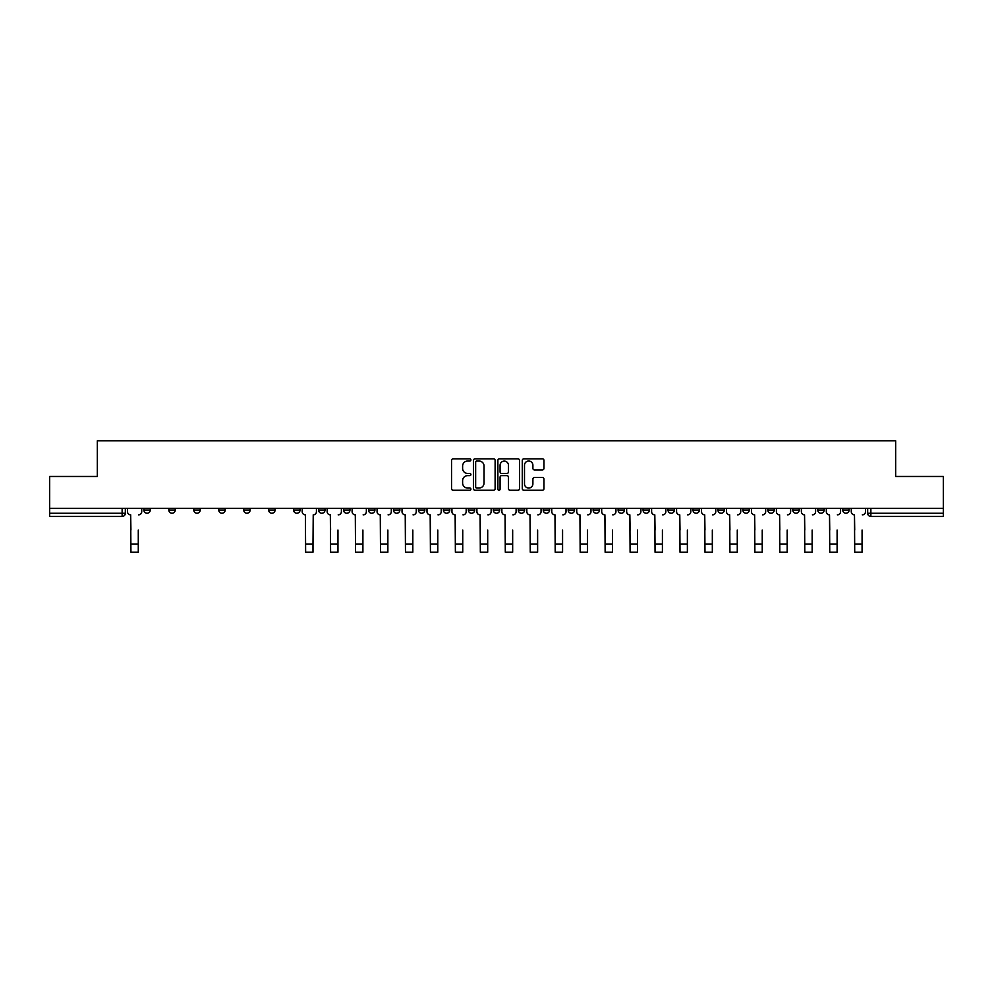 <?xml version="1.0" encoding="UTF-8"?>
<svg xmlns="http://www.w3.org/2000/svg" width="993" height="993" viewBox="0 0 993 993"><rect width="100%" height="100%" fill="white"/><g stroke="black" fill="none" stroke-linecap="round" stroke-linejoin="round"><path stroke-width="1.49" d="M470.905 459.933A1.105 1.105 0 0 0 469.801 458.84L453.118 458.84A1.576 1.576 0 0 0 451.542 460.404L451.542 488.68A1.576 1.576 0 0 0 453.118 490.244L469.801 490.244A1.105 1.105 0 0 0 470.905 489.152A1.105 1.105 0 0 0 469.801 488.047L467.641 488.047A5.027 5.027 0 0 1 462.614 483.02L462.614 480.662A5.027 5.027 0 0 1 467.641 475.635L469.801 475.635A1.105 1.105 0 0 0 470.905 474.542A1.105 1.105 0 0 0 469.801 473.438L467.641 473.438A5.027 5.027 0 0 1 462.614 468.423L462.614 466.065A5.027 5.027 0 0 1 467.641 461.037L469.801 461.037A1.105 1.105 0 0 0 470.905 459.933M842.722 508.304L842.722 510.054L849.114 510.054A3.202 3.202 0 0 1 845.912 513.257A3.202 3.202 0 0 1 842.722 510.054L842.722 508.304M817.76 510.054L817.76 508.304L817.76 510.054A3.202 3.202 0 0 0 820.963 513.257A3.202 3.202 0 0 1 817.76 510.054L824.153 510.054A3.202 3.202 0 0 1 820.963 513.257M767.837 508.304L767.837 510.054L774.242 510.054A3.202 3.202 0 0 1 771.04 513.257A3.202 3.202 0 0 1 767.837 510.054L767.837 508.304M742.888 510.054L742.888 508.304L742.888 510.054A3.202 3.202 0 0 0 746.078 513.257A3.202 3.202 0 0 1 742.888 510.054L749.281 510.054A3.202 3.202 0 0 1 746.078 513.257M717.927 510.054L717.927 508.304L717.927 510.054A3.202 3.202 0 0 0 721.129 513.257A3.202 3.202 0 0 1 717.927 510.054L724.319 510.054A3.202 3.202 0 0 1 721.129 513.257A3.202 3.202 0 0 0 724.319 510.054A3.202 3.202 0 0 1 721.129 513.257M643.054 510.054L643.054 508.304L643.054 510.054A3.202 3.202 0 0 0 646.244 513.257A3.202 3.202 0 0 1 643.054 510.054L649.447 510.054A3.202 3.202 0 0 1 646.244 513.257M618.093 508.304L618.093 510.054L624.485 510.054A3.202 3.202 0 0 1 621.295 513.257A3.202 3.202 0 0 1 618.093 510.054L618.093 508.304M593.131 508.304L593.131 510.054L599.536 510.054A3.202 3.202 0 0 1 596.334 513.257A3.202 3.202 0 0 1 593.131 510.054L593.131 508.304M568.17 508.304L568.17 510.054L574.575 510.054A3.202 3.202 0 0 1 571.372 513.257A3.202 3.202 0 0 1 568.17 510.054L568.17 508.304M543.221 510.054L543.221 508.304L543.221 510.054A3.202 3.202 0 0 0 546.411 513.257A3.202 3.202 0 0 1 543.221 510.054L549.613 510.054A3.202 3.202 0 0 1 546.411 513.257M493.298 508.304L493.298 510.054L499.702 510.054A3.202 3.202 0 0 1 496.5 513.257A3.202 3.202 0 0 1 493.298 510.054L493.298 508.304M468.336 510.054L468.336 508.304L468.336 510.054A3.202 3.202 0 0 0 471.538 513.257A3.202 3.202 0 0 1 468.336 510.054L474.741 510.054A3.202 3.202 0 0 1 471.538 513.257A3.202 3.202 0 0 0 474.741 510.054A3.202 3.202 0 0 1 471.538 513.257M318.592 508.304L318.592 510.054L324.996 510.054A3.202 3.202 0 0 1 321.794 513.257A3.202 3.202 0 0 1 318.592 510.054L318.592 508.304M293.63 508.304L293.63 510.054L300.035 510.054A3.202 3.202 0 0 1 296.833 513.257A3.202 3.202 0 0 1 293.63 510.054L293.63 508.304M268.681 508.304L268.681 510.054L275.073 510.054A3.202 3.202 0 0 1 271.871 513.257A3.202 3.202 0 0 1 268.681 510.054L268.681 508.304M218.758 508.304L218.758 510.054L225.163 510.054A3.202 3.202 0 0 1 221.96 513.257A3.202 3.202 0 0 1 218.758 510.054L218.758 508.304M193.796 508.304L193.796 510.054L200.201 510.054A3.202 3.202 0 0 1 196.999 513.257A3.202 3.202 0 0 1 193.796 510.054L193.796 508.304M542.389 469.912A1.576 1.576 0 0 0 543.965 468.336L543.965 460.404A1.576 1.576 0 0 0 542.389 458.84L523.87 458.84A1.576 1.576 0 0 0 522.293 460.404L522.293 488.68A1.576 1.576 0 0 0 523.87 490.244L542.389 490.244A1.576 1.576 0 0 0 543.965 488.68L543.965 479.098A1.576 1.576 0 0 0 542.389 477.521L534.47 477.521A1.576 1.576 0 0 0 532.893 479.098L532.893 483.852A4.195 4.195 0 0 1 528.698 488.047A4.195 4.195 0 0 1 524.49 483.852L524.49 465.233A4.195 4.195 0 0 1 528.698 461.037A4.195 4.195 0 0 1 532.893 465.233L532.893 468.336A1.576 1.576 0 0 0 534.47 469.912L542.389 469.912M49.65 508.304L49.65 476.466L97.326 476.466L97.326 440.78L895.674 440.78L895.674 476.466L943.35 476.466L943.35 508.304L49.65 508.304L49.65 513.257L125.329 513.257L125.329 508.304M495.122 460.404A1.576 1.576 0 0 0 493.558 458.84L475.026 458.84A1.576 1.576 0 0 0 473.45 460.404L473.45 488.68A1.576 1.576 0 0 0 475.026 490.244L493.558 490.244A1.576 1.576 0 0 0 495.122 488.68L495.122 460.404M499.442 458.84L517.974 458.84A1.576 1.576 0 0 1 519.55 460.404L519.55 488.68A1.576 1.576 0 0 1 517.974 490.244L510.042 490.244A1.576 1.576 0 0 1 508.478 488.68L508.478 477.211A1.576 1.576 0 0 0 506.902 475.635L501.639 475.635A1.576 1.576 0 0 0 500.075 477.211L500.075 489.152A1.105 1.105 0 0 1 498.97 490.244A1.105 1.105 0 0 1 497.878 489.152L497.878 460.404A1.576 1.576 0 0 1 499.442 458.84M867.671 508.304L867.671 513.257L943.35 513.257L943.35 516.459L870.873 516.459A3.202 3.202 0 0 1 867.671 513.257M943.35 508.304L943.35 513.257M122.127 508.304L122.127 516.459A3.202 3.202 0 0 0 125.329 513.257A3.202 3.202 0 0 1 122.127 516.459L49.65 516.459L49.65 513.257M849.114 508.304L849.114 510.054L849.114 508.304M824.153 508.304L824.153 510.054M799.204 508.304L799.204 510.054A3.202 3.202 0 0 1 796.001 513.257A3.202 3.202 0 0 1 792.799 510.054L799.204 510.054A3.202 3.202 0 0 1 796.001 513.257A3.202 3.202 0 0 0 799.204 510.054L799.204 508.304M792.799 508.304L792.799 510.054M774.242 508.304L774.242 510.054A3.202 3.202 0 0 1 771.04 513.257A3.202 3.202 0 0 0 774.242 510.054L774.242 508.304M749.281 508.304L749.281 510.054L749.281 508.304M724.319 508.304L724.319 510.054M699.37 508.304L699.37 510.054A3.202 3.202 0 0 1 696.167 513.257A3.202 3.202 0 0 1 692.965 510.054L699.37 510.054A3.202 3.202 0 0 1 696.167 513.257A3.202 3.202 0 0 0 699.37 510.054M692.965 508.304L692.965 510.054M674.408 508.304L674.408 510.054A3.202 3.202 0 0 1 671.206 513.257A3.202 3.202 0 0 1 668.004 510.054A3.202 3.202 0 0 0 671.206 513.257A3.202 3.202 0 0 0 674.408 510.054A3.202 3.202 0 0 1 671.206 513.257M668.004 508.304L668.004 510.054L674.408 510.054M649.447 508.304L649.447 510.054L649.447 508.304M624.485 508.304L624.485 510.054L624.485 508.304M599.536 508.304L599.536 510.054A3.202 3.202 0 0 1 596.334 513.257A3.202 3.202 0 0 0 599.536 510.054L599.536 508.304M574.575 508.304L574.575 510.054A3.202 3.202 0 0 1 571.372 513.257A3.202 3.202 0 0 0 574.575 510.054M549.613 508.304L549.613 510.054L549.613 508.304M524.664 508.304L524.664 510.054A3.202 3.202 0 0 1 521.462 513.257A3.202 3.202 0 0 1 518.259 510.054A3.202 3.202 0 0 0 521.462 513.257M518.259 508.304L518.259 510.054L524.664 510.054M499.702 508.304L499.702 510.054A3.202 3.202 0 0 1 496.5 513.257A3.202 3.202 0 0 0 499.702 510.054L499.702 508.304M474.741 508.304L474.741 510.054M449.779 508.304L449.779 510.054A3.202 3.202 0 0 1 446.589 513.257A3.202 3.202 0 0 1 443.387 510.054L449.779 510.054M443.387 508.304L443.387 510.054M424.83 508.304L424.83 510.054A3.202 3.202 0 0 1 421.628 513.257A3.202 3.202 0 0 1 418.425 510.054L424.83 510.054M418.425 508.304L418.425 510.054M399.869 508.304L399.869 510.054A3.202 3.202 0 0 1 396.666 513.257A3.202 3.202 0 0 1 393.464 510.054L399.869 510.054M393.464 508.304L393.464 510.054M374.907 508.304L374.907 510.054A3.202 3.202 0 0 1 371.705 513.257A3.202 3.202 0 0 1 368.515 510.054L374.907 510.054M368.515 508.304L368.515 510.054M349.946 508.304L349.946 510.054A3.202 3.202 0 0 1 346.756 513.257A3.202 3.202 0 0 1 343.553 510.054L349.946 510.054M343.553 508.304L343.553 510.054M324.996 508.304L324.996 510.054L324.996 508.304M300.035 508.304L300.035 510.054M275.073 508.304L275.073 510.054L275.073 508.304M250.112 508.304L250.112 510.054A3.202 3.202 0 0 1 246.922 513.257A3.202 3.202 0 0 1 243.719 510.054L250.112 510.054M243.719 508.304L243.719 510.054M225.163 508.304L225.163 510.054M200.201 508.304L200.201 510.054L200.201 508.304M175.24 508.304L175.24 510.054A3.202 3.202 0 0 1 172.037 513.257A3.202 3.202 0 0 1 168.847 510.054L175.24 510.054M168.847 508.304L168.847 510.054M143.886 508.304L143.886 510.054L150.278 510.054L150.278 508.304L150.278 510.054A3.202 3.202 0 0 1 147.088 513.257A3.202 3.202 0 0 1 143.886 510.054A3.202 3.202 0 0 0 147.088 513.257M476.752 461.037A1.105 1.105 0 0 0 475.647 462.13L475.647 486.942A1.105 1.105 0 0 0 476.752 488.047L479.023 488.047A5.027 5.027 0 0 0 484.05 483.02L484.05 466.065A5.027 5.027 0 0 0 479.023 461.037L476.752 461.037M508.478 465.32A4.195 4.195 0 0 0 504.27 461.112A4.195 4.195 0 0 0 500.075 465.32L500.075 471.874A1.576 1.576 0 0 0 501.639 473.438L506.902 473.438A1.576 1.576 0 0 0 508.478 471.874L508.478 465.32M127.489 511.656L127.489 508.304L127.489 511.656A3.202 3.202 0 0 0 130.679 514.858L130.927 530.063M130.679 514.858L130.927 552.22L138.288 552.22L138.288 530.063M141.726 511.656L141.726 508.304L141.726 511.656A3.202 3.202 0 0 1 138.523 514.858M327.156 511.656L327.156 508.304L327.156 511.656A3.202 3.202 0 0 0 330.346 514.858L330.595 530.063M330.346 514.858L330.595 552.22L337.955 552.22L337.955 530.063M341.393 511.656L341.393 508.304L341.393 511.656A3.202 3.202 0 0 1 338.191 514.858M352.105 511.656L352.105 508.304L352.105 511.656A3.202 3.202 0 0 0 355.308 514.858L355.544 530.063M355.308 514.858L355.544 552.22L362.904 552.22L362.904 530.063M366.355 511.656L366.355 508.304L366.355 511.656A3.202 3.202 0 0 1 363.153 514.858M377.067 511.656L377.067 508.304L377.067 511.656A3.202 3.202 0 0 0 380.269 514.858L380.505 530.063M380.269 514.858L380.505 552.22L387.866 552.22L387.866 530.063M391.304 511.656L391.304 508.304L391.304 511.656A3.202 3.202 0 0 1 388.102 514.858M402.028 511.656L402.028 508.304L402.028 511.656A3.202 3.202 0 0 0 405.231 514.858L405.467 530.063M405.231 514.858L405.467 552.22L412.827 552.22L412.827 530.063M416.266 511.656L416.266 508.304L416.266 511.656A3.202 3.202 0 0 1 413.063 514.858M426.99 511.656L426.99 508.304L426.99 511.656A3.202 3.202 0 0 0 430.18 514.858L430.428 530.063M430.18 514.858L430.428 552.22L437.789 552.22L437.789 530.063M441.227 511.656L441.227 508.304L441.227 511.656A3.202 3.202 0 0 1 438.025 514.858M302.195 508.304L302.195 511.656A3.202 3.202 0 0 0 305.397 514.858L305.633 552.22L312.994 552.22L312.994 544.139L305.633 544.139M316.432 508.304L316.432 511.656A3.202 3.202 0 0 1 313.229 514.858L312.994 544.139M451.939 511.656L451.939 508.304L451.939 511.656A3.202 3.202 0 0 0 455.142 514.858L455.377 530.063M455.142 514.858L455.377 552.22L462.738 552.22L462.738 530.063M466.176 511.656L466.176 508.304L466.176 511.656A3.202 3.202 0 0 1 462.986 514.858M476.901 511.656L476.901 508.304L476.901 511.656A3.202 3.202 0 0 0 480.103 514.858L480.339 530.063M480.103 514.858L480.339 552.22L487.7 552.22L487.7 530.063M491.138 511.656L491.138 508.304L491.138 511.656A3.202 3.202 0 0 1 487.935 514.858M501.862 511.656L501.862 508.304L501.862 511.656A3.202 3.202 0 0 0 505.065 514.858L505.3 530.063M505.065 514.858L505.3 552.22L512.661 552.22L512.661 530.063M516.099 511.656L516.099 508.304L516.099 511.656A3.202 3.202 0 0 1 512.897 514.858M526.824 511.656L526.824 508.304L526.824 511.656A3.202 3.202 0 0 0 530.014 514.858L530.262 530.063M530.014 514.858L530.262 552.22L537.623 552.22L537.623 530.063M541.061 511.656L541.061 508.304L541.061 511.656A3.202 3.202 0 0 1 537.858 514.858M551.773 511.656L551.773 508.304L551.773 511.656A3.202 3.202 0 0 0 554.975 514.858L555.211 530.063M554.975 514.858L555.211 552.22L562.572 552.22L562.572 530.063M566.01 511.656L566.01 508.304L566.01 511.656A3.202 3.202 0 0 1 562.82 514.858M576.734 511.656L576.734 508.304L576.734 511.656A3.202 3.202 0 0 0 579.937 514.858L580.173 530.063M579.937 514.858L580.173 552.22L587.533 552.22L587.533 530.063M590.972 511.656L590.972 508.304L590.972 511.656A3.202 3.202 0 0 1 587.769 514.858M601.696 511.656L601.696 508.304L601.696 511.656A3.202 3.202 0 0 0 604.898 514.858L605.134 530.063M604.898 514.858L605.134 552.22L612.495 552.22L612.495 530.063M615.933 511.656L615.933 508.304L615.933 511.656A3.202 3.202 0 0 1 612.731 514.858M626.645 511.656L626.645 508.304L626.645 511.656A3.202 3.202 0 0 0 629.847 514.858L630.096 530.063M629.847 514.858L630.096 552.22L637.456 552.22L637.456 530.063M640.895 511.656L640.895 508.304L640.895 511.656A3.202 3.202 0 0 1 637.692 514.858M651.607 511.656L651.607 508.304L651.607 511.656A3.202 3.202 0 0 0 654.809 514.858L655.045 530.063M654.809 514.858L655.045 552.22L662.405 552.22L662.405 530.063M665.844 511.656L665.844 508.304L665.844 511.656A3.202 3.202 0 0 1 662.654 514.858M676.568 511.656L676.568 508.304L676.568 511.656A3.202 3.202 0 0 0 679.771 514.858L680.006 530.063M679.771 514.858L680.006 552.22L687.367 552.22L687.367 530.063M690.805 511.656L690.805 508.304L690.805 511.656A3.202 3.202 0 0 1 687.603 514.858M701.53 511.656L701.53 508.304L701.53 511.656A3.202 3.202 0 0 0 704.732 514.858L704.968 530.063M704.732 514.858L704.968 552.22L712.329 552.22L712.329 530.063M715.767 511.656L715.767 508.304L715.767 511.656A3.202 3.202 0 0 1 712.564 514.858M726.479 511.656L726.479 508.304L726.479 511.656A3.202 3.202 0 0 0 729.681 514.858L729.929 530.063M729.681 514.858L729.929 552.22L737.278 552.22L737.278 530.063M740.728 511.656L740.728 508.304L740.728 511.656A3.202 3.202 0 0 1 737.526 514.858M751.44 511.656L751.44 508.304L751.44 511.656A3.202 3.202 0 0 0 754.643 514.858L754.879 530.063M754.643 514.858L754.879 552.22L762.239 552.22L762.239 530.063M765.677 511.656L765.677 508.304L765.677 511.656A3.202 3.202 0 0 1 762.487 514.858M776.402 511.656L776.402 508.304L776.402 511.656A3.202 3.202 0 0 0 779.604 514.858L779.84 530.063M779.604 514.858L779.84 552.22L787.201 552.22L787.201 530.063M790.639 511.656L790.639 508.304L790.639 511.656A3.202 3.202 0 0 1 787.437 514.858M801.363 511.656L801.363 508.304L801.363 511.656A3.202 3.202 0 0 0 804.553 514.858L804.802 530.063M804.553 514.858L804.802 552.22L812.162 552.22L812.162 530.063M815.601 511.656L815.601 508.304L815.601 511.656A3.202 3.202 0 0 1 812.398 514.858M826.313 511.656L826.313 508.304L826.313 511.656A3.202 3.202 0 0 0 829.515 514.858L829.763 530.063M829.515 514.858L829.763 552.22L837.111 552.22L837.111 530.063M840.562 511.656L840.562 508.304L840.562 511.656A3.202 3.202 0 0 1 837.36 514.858M851.274 511.656L851.274 508.304L851.274 511.656A3.202 3.202 0 0 0 854.476 514.858L854.712 530.063M854.476 514.858L854.712 552.22L862.073 552.22L862.073 530.063M865.511 511.656L865.511 508.304L865.511 511.656A3.202 3.202 0 0 1 862.321 514.858M870.873 508.304L870.873 516.459M138.288 544.139L130.927 544.139M337.955 544.139L330.595 544.139M362.904 544.139L355.544 544.139M387.866 544.139L380.505 544.139M412.827 544.139L405.467 544.139M437.789 544.139L430.428 544.139M462.738 544.139L455.377 544.139M487.7 544.139L480.339 544.139M512.661 544.139L505.3 544.139M537.623 544.139L530.262 544.139M562.572 544.139L555.211 544.139M587.533 544.139L580.173 544.139M612.495 544.139L605.134 544.139M637.456 544.139L630.096 544.139M662.405 544.139L655.045 544.139M687.367 544.139L680.006 544.139M712.329 544.139L704.968 544.139M737.278 544.139L729.929 544.139M762.239 544.139L754.879 544.139M787.201 544.139L779.84 544.139M812.162 544.139L804.802 544.139M837.111 544.139L829.763 544.139M862.073 544.139L854.712 544.139"/></g></svg>
